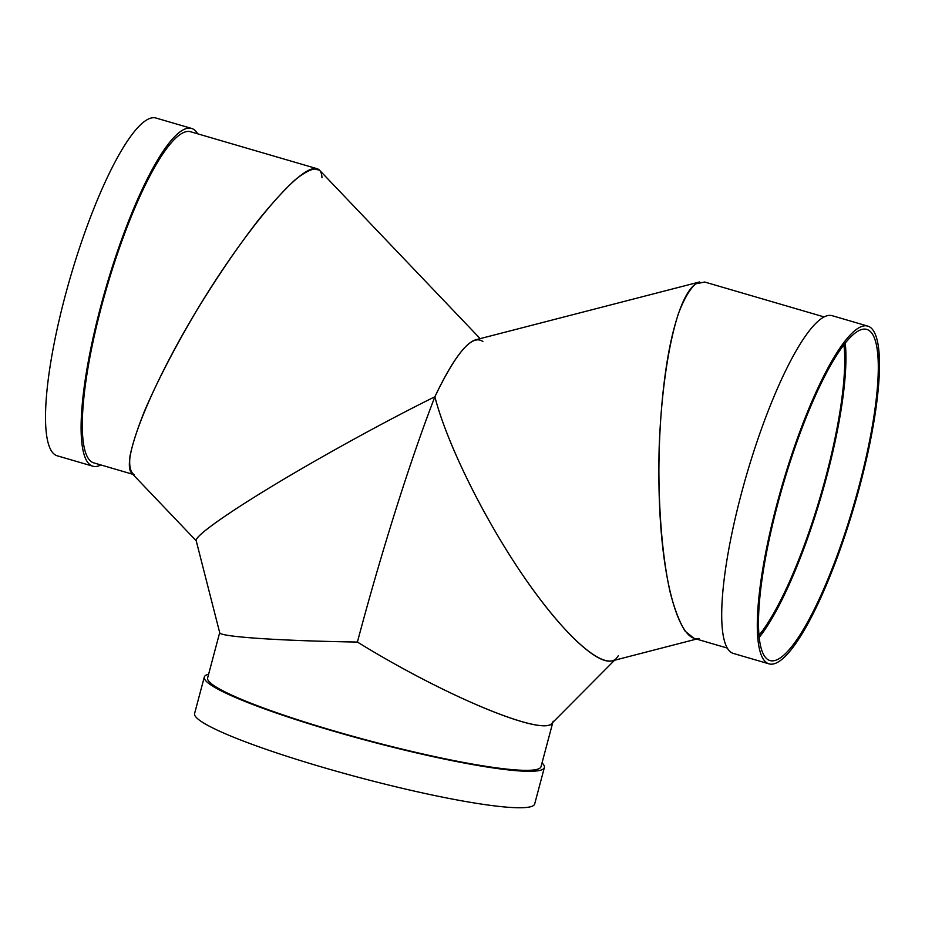 <?xml version="1.0" encoding="UTF-8"?>
<svg xmlns="http://www.w3.org/2000/svg" width="925" height="925" viewBox="0 0 925 925"><rect width="100%" height="100%" fill="white"/><g stroke="black" fill="none" stroke-linecap="round" stroke-linejoin="round"><path stroke-width="1.39" d="M219.688 632.631L207.628 677.933A172.501 19.136 14.9 0 0 369.41 740.786A172.501 19.136 14.9 0 0 541.033 766.652L552.815 722.402M219.722 632.515C217.491 636.608 277.824 640.794 357.408 642.054C449.007 698.641 551.265 740 553.127 721.222M542.027 762.928A175.947 19.517 -165.1 0 1 544.374 767.53A175.947 19.517 -165.1 0 1 539.344 770.525A175.947 19.517 -165.1 0 1 351.014 736.161A175.947 19.517 -165.1 0 1 204.298 677.054A175.947 19.517 -165.1 0 1 208.622 674.221M544.374 767.53L534.673 803.987A175.947 19.517 -165.1 0 1 529.643 806.97A175.947 19.517 -165.1 0 1 341.313 772.618A175.947 19.517 -165.1 0 1 194.597 713.499L204.298 677.054M614.558 660.242L551.959 723.257C542.327 736.601 444.324 695.692 357.408 642.054C381.562 551.173 410.284 460.245 434.877 396.767C410.284 460.245 381.562 551.173 357.408 642.054C279.442 640.817 219.688 636.77 219.722 632.746L196.158 540.57C195.071 536.026 226.243 513.861 275.13 484.399C324.085 454.915 387.136 420.332 434.877 396.767C447.157 444.52 485.174 520.983 525.654 579.327C566.135 637.764 604.106 670.914 616.316 658.484L618.305 655.721M482.862 341.498C472.27 333.925 456.279 352.344 434.877 396.767C386.303 420.736 321.935 456.106 272.667 485.891C223.445 515.664 193.175 537.518 196.389 540.975M196.216 540.801L131.778 473.23C120.666 462.234 148.844 390.685 194.296 314.5C239.587 238.28 293.121 172.57 313.078 168.708L319.518 170.188L480.167 338.631M696.525 639.071L612.153 660.866C596.163 665.04 558.284 628.087 519.885 570.852C481.474 513.653 446.578 442.196 434.877 396.767C451.365 362.184 464.974 343.187 475.693 339.787L699.647 281.94C689.241 285.258 680.106 303.099 672.267 335.451C660.057 387.043 655.605 468.674 661.421 534.292C667.214 599.943 682.662 642.69 699.046 638.423M197.684 133.813A175.947 37.497 106.3 0 0 191.567 128.425L155.978 118.03A175.947 37.497 106.3 0 0 70.624 276.39A175.947 37.497 106.3 0 0 57.234 455.794L92.824 466.2A175.947 37.497 106.3 0 0 100.883 464.963M191.567 128.425A175.947 37.497 106.3 0 0 106.213 286.796A175.947 37.497 106.3 0 0 92.824 466.2M321.993 177.773C321.703 172.628 320.085 169.622 317.113 168.72C311.864 168.547 304.452 172.316 294.89 180.028C284.276 189.879 272.297 203.003 258.942 219.387C237.829 246.547 216.612 277.697 195.291 312.835C174.501 348.124 157.701 380.568 144.89 410.157C137.594 428.31 132.645 443.491 130.067 455.69C128.945 465.865 130.309 472.201 134.183 474.698M317.113 168.72L190.596 131.743A172.501 36.757 106.3 0 0 106.918 287.004A172.501 36.757 106.3 0 0 93.795 462.882L132.784 474.282M777.035 503.709A175.947 37.497 -73.7 0 1 867.766 326.097A175.947 37.497 -73.7 0 1 854.376 505.501A175.947 37.497 -73.7 0 1 769.022 663.861A175.947 37.497 -73.7 0 1 777.035 503.709M769.022 663.861L733.433 653.466A175.947 37.497 -73.7 0 1 741.445 493.303A175.947 37.497 -73.7 0 1 832.176 315.691L867.766 326.097M777.844 503.535A172.501 36.757 -73.7 0 1 866.794 329.404A172.501 36.757 -73.7 0 1 853.671 505.293A172.501 36.757 -73.7 0 1 769.993 660.554A172.501 36.757 -73.7 0 1 777.844 503.535M727.316 648.078L694.028 638.343L685.205 631.266C679.586 622.282 674.556 609.24 670.116 592.15C661.849 555.081 657.802 502.136 659.143 448.428C661.017 394.882 668.128 345.198 678.453 313.563C683.841 299.342 689.553 289.444 695.6 283.871L704.688 282.021L824.117 316.928M843.912 344.794A169.055 36.017 -73.7 0 1 820.614 495.627A169.055 36.017 -73.7 0 1 758.997 635.267M845.23 343.106A172.501 36.757 -73.7 0 1 821.319 495.835A172.501 36.757 -73.7 0 1 759.205 637.394"/></g></svg>
